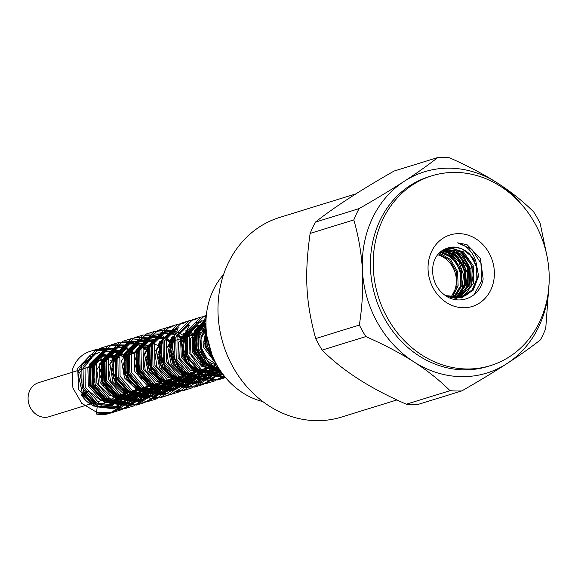 <?xml version="1.0" encoding="UTF-8"?>
<svg xmlns="http://www.w3.org/2000/svg" width="578" height="578" viewBox="0 0 578 578"><rect width="100%" height="100%" fill="white"/><g stroke="black" fill="none" stroke-linecap="round" stroke-linejoin="round"><path stroke-width="0.87" d="M206.086 328.152L201.007 336.642L201.26 347.754L206.859 358.129L216.671 364.631M88.969 391.104L83.897 392.672L81.223 394.413L84.626 393.358L82.127 394.976L83.803 394.463L88.969 391.104L99.994 399.904L113.476 400.446L123.338 393.77M114.596 357.912L112.934 357.544M103.939 359.198L96.743 369.848L98.874 384.673L110.058 395.713L125.079 396.855L134.905 390.193M128.041 355.015L124.559 354.011M115.499 355.578L108.324 366.308L110.528 381.09L121.655 392.108L136.697 393.322L146.444 386.631M138.315 350.969L136.141 350.413M129.906 350.752L123.222 355.484M135.23 389.297L148.3 389.716L158.112 383.019M149.998 347.356L141.523 347.219M138.937 348.353L134.977 351.641M147.18 385.887L159.889 386.09L169.759 379.421M161.573 343.751L158.798 343.151M150.648 344.654L143.228 355.217L145.215 370.108L156.356 381.314L171.507 382.542L181.275 375.866M172.656 340.059L170.459 339.589M162.266 341.042L154.781 351.634L156.855 366.553L167.996 377.687L183.125 378.973L192.886 372.275M186.022 337.097L182.07 335.948M173.754 337.581L166.363 348.158L168.465 363.085L179.671 374.132L194.714 375.339L204.576 368.663M197.705 333.492L187.944 332.885L178.66 342.241L179.296 357.804L190.429 370.173L206.317 371.755L216.129 365.094M206.136 328.969L199.54 329.258L190.27 338.679L190.95 354.198L202.018 366.56L218.636 367.991M83.803 394.463L98.036 406.269L115.535 407.107L125.758 401.074L132.47 390.945M124.407 356.142L119.061 352.537M115.925 351.287L104.654 351.33L91.837 363.902L92.22 384.724L106.54 401.269L127.138 403.523L137.326 397.585L144.009 387.383M136.083 352.529L134.992 351.619M122.334 346.93L116.243 347.703L103.469 360.347L103.874 381.09L118.1 397.671L138.763 400.005L148.893 393.936L155.677 383.778M147.679 348.946L146.574 348.057M134.017 343.296L127.839 344.076L115 356.771L115.506 377.579L129.775 394.044L150.359 396.385L160.554 390.295L167.309 380.18M159.217 345.384L158.184 344.539M145.548 339.676L139.464 340.558L126.618 353.144L127.044 373.995L141.386 390.49L161.948 392.751L172.172 386.798L178.833 376.618M170.864 341.786L161.262 336.678L151.068 336.974L138.287 349.567L138.662 370.332L152.917 386.935L173.573 389.211L183.71 383.221L190.451 373.027M182.518 338.181L172.836 333.145L162.649 333.318L149.854 346.012L150.323 366.784L164.557 383.293L185.184 385.656L195.342 379.544L202.134 369.414M194.056 334.619L189.194 331.331M178.053 328.976L174.274 329.763M162.859 339.286L159.969 355.087L166.348 371.257L180.293 381.581L196.773 382L206.996 375.989L213.679 365.845M205.652 331.035L201.122 327.849M189.49 325.479L185.892 326.223M174.159 336.324L171.587 352.125L178.255 367.955L192.026 378.084L208.376 378.424L220.312 370.592M201.158 321.888L197.474 322.582M185.769 332.827L183.175 348.534L189.88 364.443L203.658 374.436L220.001 374.905L222.653 373.915M206.006 320.284L196.108 331.989L195.711 349.293L205.241 364.891L221.475 372.297M206.541 333.289L207.235 345.63L212.957 357.081M114.899 396.378L113.129 398.314A21.307 18.633 -107.2 0 1 105.955 402.794A21.307 18.633 -107.2 0 1 84.641 393.914M82.654 394.637L78.008 373.323A25.519 22.318 -107.2 0 1 91.454 358.273L90.37 355.08A28.893 25.266 -107.2 0 1 91.129 354.834A28.893 25.266 -107.2 0 1 97.487 353.844M103.469 354.567A28.893 25.266 -107.2 0 1 106.049 355.369M112.031 358.519A28.893 25.266 -107.2 0 1 113.404 359.545M123.923 393.589A28.893 25.266 -107.2 0 1 117.919 403.964L124.689 393.351M81.223 394.413A24.919 21.791 72.8 0 0 97.191 406.666L96.439 414.043A32.505 28.423 72.8 0 0 109.256 413.494A32.505 28.423 72.8 0 0 127.637 392.44M117.11 358.396A32.505 28.423 72.8 0 0 110.969 353.895M103.621 350.998A32.505 28.423 72.8 0 0 90.06 351.381A32.505 28.423 72.8 0 0 72.091 370.83L72.893 387.968L81.78 403.336L96.721 412.324L113.331 412.251L126.026 404.181L133.54 390.612M114.906 357.023L114.155 356.474M99.495 352.623L96.093 353.317L83.015 366.214L83.377 387.419L97.892 404.376L118.96 406.739L129.458 400.424L136.357 389.745M126.51 353.454L125.78 352.941M111.171 348.96L107.681 349.668L94.561 362.644L95.03 383.893L109.56 400.735L130.57 403.148L141.119 396.754L148.011 386.14M125.021 345.239L119.314 346.15L106.157 359.025L106.576 380.331L121.185 397.18L142.152 399.499L152.744 393.257L159.535 382.578M136.603 341.728L130.917 342.573L117.833 355.441L118.179 376.668L132.716 393.625L153.77 395.959L164.275 389.68L171.153 378.987M148.127 338.13L142.499 338.91L129.393 351.886L129.848 373.113L144.356 389.984L165.387 392.404L175.914 386.003L182.836 375.382M172.945 339.185L172.179 338.636M159.788 334.474L154.124 335.37L140.96 348.267L141.415 369.58L156.009 386.407L176.969 388.741L187.561 382.47L194.367 371.813M186.289 337.017L176.333 331.526L165.734 331.823L152.635 344.676L152.982 365.917L167.548 382.867L188.58 385.179L199.107 378.937L205.956 368.237M197.972 333.405L194.576 330.833M179.036 327.748L177.316 328.167L164.231 341.128L164.651 362.334L179.151 379.233L200.205 381.653M188.934 324.59L175.77 337.523L176.247 358.822L190.819 375.635L211.794 377.998L221.569 372.427M202.105 320.653L200.552 321.065L187.467 333.838L187.727 355.022L202.163 371.972L223.086 374.493M205.992 320.617L198.305 332.61L198.391 348.375L206.628 362.89L220.644 371.09M103.585 360.043L98.332 360.556L89.07 369.956L89.72 385.475L100.803 397.859L116.72 399.485L126.474 392.802M115.13 356.445L109.928 356.922M102.833 362.211L99.546 373.966L104.062 386.913L115.015 395.374L128.33 395.894L138.12 389.204M131.257 354.025L126.018 352.761M114.365 358.642L111.193 370.455L115.672 383.315L126.625 391.841L139.919 392.26L149.789 385.591M138.677 349.307L137.564 349.228M126.026 354.979L122.753 366.813L127.29 379.674L138.171 388.243L151.53 388.712L161.298 382.036M150.359 345.745L144.738 346.171L150.742 344.351M138.417 350.463L134.32 362.153L138.467 375.519L149.471 384.486L163.148 385.15L172.909 378.445M161.963 342.104L159.477 342.017M150.128 346.728L145.974 358.389L149.962 371.82L161.031 380.902L174.737 381.509L184.606 374.833M173.494 338.527L171.124 338.484M161.717 343.086L157.57 354.82L161.594 368.186L172.584 377.34L186.347 377.94L196.137 371.271M189.281 336.093L182.727 334.893M173.219 339.705L169.13 351.41L173.292 364.754L184.274 373.728L197.965 374.392L207.712 367.695M200.855 332.516L194.295 331.252M191.174 331.837L181.846 341.258L182.576 356.85L193.709 369.132L209.554 370.758L217.509 366.105M206.064 327.704L202.791 328.297L193.709 337.075L193.637 351.915L203.463 364.494L218.506 367.781M214.879 361.221L213.831 360.506L203.673 342.125L206.288 330.811M90.37 355.08L77.727 368.374L78.572 389.442L93.116 405.987L113.945 408.292L124.48 401.898L131.394 391.277M123.244 356.503L113.223 351.012L102.682 351.279L89.518 364.162L89.958 385.475L104.56 402.31L125.527 404.636L136.119 398.379L142.918 387.715M134.855 352.912L124.899 347.436L114.292 347.718L101.201 360.578L101.547 381.812L116.099 398.762L137.145 401.089L147.657 394.832L154.521 384.132M146.53 349.3L136.502 343.917L125.874 344.062L112.775 357.023L113.216 378.243L127.716 395.128L148.763 397.548L159.282 391.147L166.211 380.519M158.076 345.738L148.033 340.276L137.492 340.5L124.328 353.411L124.797 374.717L139.385 391.537L160.352 393.893L170.936 387.592L177.749 376.95M169.657 342.154L163.531 338.022M163.393 337.957L149.11 336.96L136.003 349.813L136.35 371.069L150.93 387.997L171.955 390.309L182.489 384.081L189.324 373.374M181.34 338.549L175.026 334.416M174.924 334.366L160.691 333.318L147.614 346.258L148.019 367.464L162.519 384.377L183.58 386.79L190.856 383.135M178.132 328.868L172.302 329.72L159.145 342.667L159.629 363.952L174.195 380.772L195.169 383.142L202.51 379.479M211.996 366.373L205.32 376.524L195.097 382.513L174.534 380.237L160.207 363.764L159.745 342.906L172.598 330.298L177.728 329.417L169.376 344.806L172.988 364.241L187.648 378.193L206.765 379.536L220.045 370.195M201.245 321.773L195.516 322.575M189.201 325.876L180.914 341.374L184.7 360.737L199.266 374.587L218.39 376.025L222.848 374.176M206.05 319.316L194.309 331.093L193.413 349.95L204.222 366.82L222.414 373.59M206.035 327.177L204.93 346.258L215.926 363.266M91.454 358.273L79.728 372.47L84.077 393.712M84.345 394.109L88.983 399.391M112.948 405.07L127.449 392.498M119.697 357.594L103.679 354.495L92.22 365.831L92.776 384.601L105.846 399.42L124.537 401.421L139.016 388.922M118.83 350.254L115.289 350.933L103.888 362.24L104.365 380.945L117.392 395.865L136.148 397.866L134.479 398.394M126.871 347.284L115.47 358.685L116.026 377.369L129.01 392.238L147.766 394.326L162.245 381.74M142.015 343.007L138.489 343.715L127.03 355.073L127.608 373.843L140.664 388.647L159.355 390.67L173.848 378.156M153.654 339.481L150.107 340.175L138.698 351.475L139.168 370.202L152.224 385.107L170.958 387.094L185.379 374.595M173.819 337.371L172.323 336.815M149.572 350.217L149.861 363.75L156.949 376.256L168.986 383.561L182.583 383.568L197.04 370.989M189.346 336.071L183.948 333.253M161.089 346.778L161.537 360.361L168.617 372.723L180.683 380.028L194.172 379.927L208.687 367.391M200.942 332.487L195.537 329.59M172.656 343.635L173.183 357.117L180.423 369.27L192.344 376.509L205.768 376.321L218.188 367.254M205.985 325.696L201.404 325.103M199.121 325.248L196.513 325.797L185.126 337.155L185.632 355.824L198.615 370.744L217.393 372.796L220.868 371.416M205.949 323.03L196.737 333.405L196.231 349.141L204.988 363.461L220.001 370.137M206.96 336.309L211.888 354.48M82.755 394.781L94.142 404.282M112.941 405.048L111.265 405.561L125.78 393.011M115.174 356.337L102.01 355.029L90.565 366.336L91.086 385.107L104.163 399.947L122.861 401.941L137.311 389.449M126.792 352.703L126.38 352.501M118.454 350.723L113.606 351.438L102.227 362.767L102.703 381.451L115.701 396.378L134.479 398.408M115.333 355.961L112.45 370.144L118.244 384.934L130.953 394.34L146.089 394.825L160.597 382.253M150.345 345.789L149.5 345.348M141.639 343.476L136.82 344.257M127.044 352.067L124.068 366.322L129.725 381.162L142.47 390.779L157.678 391.176L172.15 378.684M161.587 341.938L161.175 341.728M153.278 339.951L148.43 340.688L137.037 352.002L137.506 370.7L150.526 385.627L169.289 387.628L183.71 375.108M173.234 338.412L171.644 337.711M150.793 344.177L147.166 358.374L152.657 373.598L165.431 383.46L180.907 384.081L195.393 371.502M187.655 336.591L183.262 334.127M162.469 340.406L158.82 354.625L164.152 369.898L177.005 379.89L192.496 380.425L206.989 367.919M199.287 333L194.844 330.464M173.935 336.981L170.402 351.272L175.878 366.38L188.616 376.35L204.099 376.856L217.538 366.156M206.021 326.765L200.364 325.631M198.926 325.624L194.829 326.288M185.574 333.463L181.976 347.674L187.503 362.854L200.248 372.709L215.724 373.323L220.651 371.098M205.949 322.871L195.436 332.979L194.548 349.647L204.164 364.667L220.428 370.773M206.339 331.375L206.108 346.099L214.055 359.516M125.115 355.918L123.88 354.711M112.797 348.238L99.951 348.368L84.98 362.89L85.241 386.913L101.497 405.944L124.92 408.595L137.622 400.699L145.085 387.05M136.733 352.334L135.483 351.077M125.498 345.001L111.547 344.77L96.649 359.328L96.873 383.243L113.028 402.375L136.545 405.084L149.16 397.072L156.761 383.438M148.416 348.722L147.101 347.429M137.094 341.49L123.128 341.107L108.187 355.766L108.534 379.717L124.689 398.726L148.156 401.5L160.821 393.408L168.386 379.847M159.954 345.153L158.697 343.939M148.705 337.855L134.761 337.588L119.776 352.139L120.079 376.17L136.329 395.164L159.738 397.837L172.454 389.919L179.903 376.285M171.536 341.576L159.528 333.976L146.371 334.026L131.466 348.556L131.668 372.492L147.852 391.624L171.355 394.297L183.985 386.335L191.556 372.687M183.226 337.964L171.139 330.479L157.946 330.356L143.026 345.008L143.344 368.93L159.485 387.975L182.973 390.757L195.624 382.65L203.218 369.082M194.793 334.387L193.103 332.791M173.87 325.898L169.571 326.808L154.579 341.388L154.918 365.419L171.146 384.392L194.555 387.087L207.271 379.132L214.734 365.52M206.281 330.753L204.814 329.323M185.422 322.401L181.189 323.275L166.269 337.79L166.471 361.749L182.684 380.859L206.158 383.517L221.461 372.275M197.156 318.796L192.77 319.612L177.865 334.243L178.154 358.15L194.28 377.232L217.79 380.006L224.799 376.675M206.324 315.501L204.374 316.029L189.772 329.72L189.042 352.537L203.153 371.892L225.326 377.326M206.079 318.76L199.699 331.815L200.219 347.71L208.037 362.254L221.179 371.864M96.439 414.043L110.073 413.169L123.641 404.318M111.525 349.878L96.714 349.372L81.809 363.902L82.011 387.838L98.195 406.97L121.698 409.65L134.327 401.681L141.899 388.033M133.569 353.31L121.481 345.825L108.288 345.702L93.369 360.354L93.694 384.283L109.827 403.321L133.316 406.103L145.967 397.996L153.56 384.428M145.129 349.733L137.535 344.055M133.467 342.328L119.913 342.154L104.921 356.734L105.261 380.765L121.488 399.745L144.897 402.433L157.621 394.478L165.077 380.873M151.602 341.865L131.531 338.621L116.612 353.136L116.814 377.094L133.027 396.212L156.508 398.863L173.826 384.319M161.428 337.169L143.113 334.958L128.208 349.589L128.497 373.504L144.623 392.578L168.133 395.352L185.856 380.042M172.945 333.614L154.723 331.375L139.732 345.984L140.093 369.999L156.306 388.972L179.715 391.689L197.647 376.162M172.287 326.852L166.348 327.863L151.407 342.371L151.624 366.365L167.866 385.439L191.318 388.091L204.836 379.219M183.963 323.312L177.93 324.222L163.039 338.816L163.292 362.724L179.426 381.834L202.95 384.587L216.273 375.722M195.711 319.648L189.533 320.595L174.556 335.24L174.924 359.227L191.108 378.207L214.539 380.953L224.091 375.794M206.267 316.108L201.158 317.091L186.253 331.461L186.326 355.289L202.249 374.407L225.485 377.506M206.216 316.708L197.055 330.428L197.004 348.693L206.671 365.332L222.956 374.327M207.712 340.442L209.886 348.809M97.191 406.666L97.834 406.768M107.833 405.937L121.734 394.261M110.68 360.383L114.177 359.299L110.795 357.37M105.637 355.99L98.946 356.612L87.863 367.644L88.355 385.887L101.099 400.453L119.458 402.404L133.294 390.692M125.794 355.716L122.341 353.823M117.218 352.428L110.535 352.956L99.43 364.089L100.016 382.325L112.724 396.819L131.076 398.849L144.977 387.079M137.333 352.147L135.519 351.027M117.833 351.547L109.972 364.436L112.84 381.545L125.715 393.914L142.658 395.2L156.58 383.496M148.972 348.548L147.144 347.385M129.342 347.97L121.604 360.932L124.465 377.94L137.282 390.374L154.268 391.624L168.111 379.934M160.626 344.95L158.791 343.831M145.353 342.212L134.262 353.324L134.826 371.553L147.527 386.075L165.893 388.091L179.772 376.329M172.157 341.381L170.149 340.167M163.372 338.007L156.963 338.629L161.984 337.09M151.783 341.417L144.644 354.581L147.982 371.379L160.828 383.279L177.482 384.449L191.412 372.731M183.768 337.79L181.745 336.526M163.509 337.697L156.313 350.853L159.514 367.63L172.331 379.717L189.078 380.851L202.936 369.169M195.443 334.185L186.34 330.862M175.033 334.12L167.866 347.371L171.204 364.104L183.948 376.112L200.703 377.333L214.561 365.578M206.223 330.125L197.958 327.235M191.773 327.849L180.632 338.975L181.254 357.262L193.998 371.705L212.299 373.706L217.227 371.466M219.568 369.465L205.226 362.767L196.852 349.004L197.243 333.838L205.949 323.752L203.398 324.33L192.553 334.597L192.185 351.944L203.268 366.719L220.485 370.859M206.057 327.516L203.405 347.031L216.418 364.176M84.894 393.755L97.516 403.798L112.869 404.405L126.806 392.693M115.456 355.672L103.975 355.065L92.09 368.728L96.251 389.774M124.472 400.821L138.323 389.139M118.331 350.875L115.564 351.438L104.481 362.522L105.015 380.75L117.724 395.294L136.097 397.296M127.16 347.819L116.026 358.945L116.64 377.224L129.385 391.674L147.693 393.676L161.63 381.935M141.48 343.686L138.785 344.293L127.651 355.326L128.186 373.634L140.989 388.12L159.282 390.049L173.162 378.366M152.303 340.254L150.388 340.702M137.846 359.516L140.432 371.423L148.033 381.466L158.993 386.913L170.9 386.516L184.743 374.79M173.479 337.805L171.977 337.256M149.435 356.099L152.137 368.02L159.709 377.947L170.712 383.344L182.511 382.939L196.433 371.177M188.768 336.252L183.631 333.643M161.139 354.112L164.231 365.563L171.998 374.833L182.691 379.905L194.1 379.298L208.015 367.601M200.429 332.646L195.191 330.009M172.678 349.141L175.358 360.939L183.016 370.816L193.897 376.199L205.71 375.736L217.892 366.755M205.999 326.259L200.255 325.689M198.818 325.855L196.795 326.31L185.704 337.429L186.268 355.658L198.976 370.173L217.335 372.196L220.521 370.91M207.531 339.553L210.688 351.243M82.127 394.976L96.36 406.789L113.859 407.627L124.089 401.594L130.794 391.465M122.731 356.662L113.129 351.503L102.978 351.85L90.168 364.422L90.544 385.237L104.864 401.789L125.462 404.036L135.649 398.105L142.333 387.896M115.224 348.035L101.793 360.867L102.205 381.61L116.431 398.184L137.094 400.525L147.217 394.449L154.008 384.291M127.095 344.329L126.163 344.596L113.324 357.283L113.83 378.099L128.106 394.564L148.691 396.898L158.885 390.815L165.633 380.7M151.544 342.01L137.795 341.078L124.956 353.657L125.368 374.508L139.703 391.017L160.279 393.264L170.488 387.325L177.157 377.138M163.206 338.405L149.391 337.48L136.618 350.087L136.993 370.852L151.241 387.448L171.897 389.738L182.034 383.727L188.789 373.54M161.775 333.607L160.98 333.831L148.163 346.533L148.654 367.312L162.895 383.806L183.508 386.169L193.681 380.049L200.465 369.934M192.373 335.139L185.227 330.804M203.983 331.548L197.654 327.488M176.514 331.266L169.795 346.8L174.26 365.094L188.507 377.882L206.707 378.951L219.727 369.71M200.855 322.322L195.798 323.088M187.843 328.037L181.304 343.585L186.037 361.799L200.263 374.284L218.332 375.418L222.479 373.684M206.014 320.017L194.8 331.534L194.027 349.806L204.439 366.134L221.952 372.962M206.129 328.795L205.537 346.121L215.139 361.734M218.224 367.312A21.307 18.633 -107.2 0 1 199.027 351.727A21.307 18.633 -107.2 0 1 206.079 328.029M206.317 331.129A18.662 16.314 72.8 0 0 201.238 351.041A18.662 16.314 72.8 0 0 216.671 364.624M223.585 274.528A75.241 65.798 72.8 0 0 209.763 348.411A75.241 65.798 72.8 0 0 262.86 401.609M475.773 260.692C472.277 251.213 466.244 245.267 457.653 242.839L467.01 244.653L480.405 258.46L483.157 278.993C480.022 298.234 457.422 306.701 443.015 293.682C430.328 283.343 428.905 261.104 440.609 251.741C449.865 244.942 459.38 245.527 469.148 253.525A25.403 22.21 -107.2 0 1 469.459 253.814L475.13 261.003L475.752 260.714L478.606 276.089L473.274 290.113L461.425 297.937L447.242 296.637M448.55 247.63L463.404 251.798L473.216 265.656L473.563 282.989L464.004 296.276M446.295 248.793L460.543 253.952L469.625 267.99L469.307 284.961L459.727 297.627L471.706 284.976L472.19 266.241L461.186 251.647L445.009 249.125M456.367 299.368L455.702 299.628M443.095 249.956L456.779 255.389L465.471 268.857L465.673 285.25L456.974 297.995M441.043 251.401L453.6 257.275L461.497 270.164L461.909 285.431L454.554 298.017M439.323 252.962L450.529 259.5L457.588 271.53L458.123 285.691L452.068 297.749M467.234 264.861L468.245 285.308L455.659 299.621M442.416 250.397L456.273 256.213L464.719 270.425L464.018 287.028L454.438 299.382M440.58 251.762L452.74 257.947L460.442 270.555L460.832 285.59L453.817 297.966M469.148 253.525L476.055 264.601L477.262 277.852L472.349 289.679L462.573 296.846M469.459 253.814L476.243 265.136L477.168 278.517L471.894 290.264L461.764 297.114L445.624 295.647M444.33 249.71L459.019 254.154L468.433 268.257L467.97 285.503L457.66 297.93M456.389 297.374L455.5 298.024L464.409 285.481L464.344 269.146L455.507 255.758L441.96 250.845M442.3 250.845L455.363 255.657L464.018 268.192L464.856 283.755L457.408 296.536M453.253 297.908L460.709 285.662L460.391 270.54L452.552 257.889L440.125 252.174L452.538 257.882L460.377 270.518L460.702 285.633L453.268 297.887M461.757 297.114L445.573 295.611M444.778 249.19L443.875 249.494L444.778 249.19L461.02 251.531L472.154 266.097L471.749 284.903L459.748 297.627M443.275 249.848L458.325 253.626L468.259 267.657L468.079 285.236L457.646 297.937L460.052 296.362L464.835 291.399L467.313 286.912L468.418 268.864L456.555 252.608L452.531 250.722L445.92 249.631L443.268 249.848M438.55 253.8L449.568 260.086L456.432 271.906L456.981 285.756L450.941 297.533M450.515 297.432A25.403 22.21 72.8 0 0 455.168 272.838A25.403 22.21 72.8 0 0 437.741 254.782M489.617 254.024A37.44 32.736 72.8 0 0 443.514 237.948A37.44 32.736 72.8 0 0 433.507 288.689A37.44 32.736 72.8 0 0 478.902 303.45A37.44 32.736 72.8 0 0 489.617 254.024M310.126 233.418A117.977 103.166 -107.2 0 1 315.415 222.118L359.097 208.615A117.977 103.166 72.8 0 0 353.815 219.915L310.126 233.418C304.317 274.94 305.74 301.904 315.682 338.564L359.364 325.06A117.977 103.166 72.8 0 0 365.86 336.584L322.17 350.087A117.977 103.166 -107.2 0 1 315.682 338.564M418.125 404.405A117.977 103.166 -107.2 0 1 406.348 404.188L450.038 390.685A117.977 103.166 72.8 0 0 461.815 390.901L418.125 404.405M450.038 390.685C439.526 380.237 427.445 370.614 413.805 361.821A105.341 92.112 72.8 0 0 506.985 363.569C519.723 355.289 530.871 347.385 540.437 339.857A117.977 103.166 72.8 0 0 545.726 328.557L549.1 283.148M547.301 257.636L540.17 223.404A117.977 103.166 72.8 0 0 533.682 211.888C523.169 201.44 511.089 191.817 497.448 183.024A105.341 92.112 72.8 0 0 404.268 181.275C417.005 172.995 428.161 165.091 437.727 157.563L394.037 171.066C359.957 190.516 333.744 207.531 315.415 222.118M522.396 205.428A105.341 92.112 72.8 0 0 497.448 183.024C483.75 174.245 467.768 165.835 449.503 157.787A117.977 103.166 72.8 0 0 437.727 157.563M461.815 390.901C479.133 380.981 494.19 371.871 506.985 363.569A105.341 92.112 72.8 0 0 548.558 290.069M359.364 325.06C362.29 305.892 363.324 287.765 362.449 270.677A105.341 92.112 72.8 0 0 413.805 361.821C400.106 353.05 384.124 344.632 365.86 336.584M359.097 208.615C376.415 198.688 391.472 189.577 404.268 181.275A105.341 92.112 72.8 0 0 362.449 270.677C361.517 253.612 358.642 236.691 353.815 219.915M387.715 318.413A99.322 86.852 72.8 0 0 490.534 365.592A99.322 86.852 72.8 0 0 544.187 245.058A99.322 86.852 72.8 0 0 431.882 175.806A99.322 86.852 72.8 0 0 387.715 318.413M322.17 350.087C342.357 370.556 370.419 388.589 406.348 404.188M396.992 399.918L341.417 417.092A104.495 91.375 -107.2 0 1 233.245 367.456A104.495 91.375 -107.2 0 1 279.709 217.422L355.976 193.847M91.049 366.452L38.603 382.658A17.817 15.577 72.8 0 0 30.685 408.241A17.817 15.577 72.8 0 0 49.13 416.702L104.38 399.629M457.653 242.839L471.793 249.291L480.918 263.315L481.835 280.467L474.061 294.693M453.123 248.627L463.946 257.362M449.272 249.891L459.062 257.521M445.371 251.141L454.416 258.07M490.534 365.592L487.745 366.452A99.322 86.852 -107.2 0 1 384.926 319.273A99.322 86.852 -107.2 0 1 409.997 185.625A99.322 86.852 -107.2 0 1 429.093 176.673L431.882 175.806M113.938 408.263L118.952 406.717M125.542 404.679L130.563 403.126M137.145 401.096L142.166 399.543M148.756 397.505L153.77 395.959M160.359 393.921L165.38 392.368M171.962 390.331L176.984 388.784M183.566 386.747L188.587 385.194M195.176 383.156L200.198 381.61M206.78 379.573L211.801 378.019M218.383 375.989L223.108 374.522M91.129 354.834L96.093 353.303M102.674 351.265L107.696 349.712M114.278 347.681L119.306 346.128M125.888 344.091L130.91 342.537M137.492 340.507L142.513 338.954M149.095 336.916L154.116 335.363M160.698 333.333L165.72 331.779M172.309 329.742L177.33 328.196M122.868 401.977L124.545 401.457M146.082 394.803L147.758 394.283M157.686 391.219L159.362 390.699M169.289 387.628L170.965 387.115M180.9 384.045L182.569 383.525M192.503 380.454L194.179 379.941M204.106 376.87L205.782 376.35M215.717 373.287L217.386 372.767M101.995 355L103.672 354.487M113.599 351.417L115.275 350.897M148.416 340.659L150.092 340.139M160.019 337.068L161.696 336.555M171.63 333.484L173.306 332.964M109.256 413.494L110.087 413.234M113.331 412.237L121.698 409.65M124.935 408.646L133.301 406.059M136.538 405.062L144.912 402.476M148.149 401.472L156.515 398.892M159.752 397.888L168.119 395.301M171.355 394.304L179.722 391.718M182.959 390.714L191.325 388.127M194.569 387.13L202.936 384.543M206.165 383.539L214.539 380.953M217.776 379.956L225.528 377.557M90.06 351.381L96.699 349.329M99.936 348.332L108.303 345.745M111.54 344.748L119.913 342.154M123.143 341.157L131.517 338.571M134.753 337.574L143.12 334.987M146.357 333.983L154.723 331.396M157.96 330.399L166.334 327.813M169.571 326.808L177.937 324.222M181.174 323.225L189.541 320.638M192.777 319.641L201.144 317.055M204.381 316.05L206.332 315.451M107.855 405.987L112.876 404.434M119.458 402.404L124.48 400.85M131.062 398.813L136.083 397.267M142.672 395.229L147.693 393.676M154.275 391.646L159.297 390.092M165.879 388.055L170.9 386.501M177.482 384.471L182.504 382.918M189.085 380.88L194.114 379.327M200.696 377.297L205.717 375.743M212.299 373.706L217.321 372.16M98.939 356.575L103.961 355.029M110.543 352.992L115.564 351.438M113.873 407.656L115.542 407.136M125.477 404.073L127.146 403.552M137.08 400.482L138.756 399.969M148.691 396.898L150.359 396.378M160.287 393.307L161.963 392.794M171.897 389.724L173.566 389.211M183.501 386.14L185.177 385.62M195.104 382.549L196.78 382.036M206.707 378.966L208.383 378.445M218.318 375.375L219.987 374.862M102.963 351.807L104.64 351.287M114.567 348.216L116.243 347.703M126.177 344.632L127.846 344.112M137.781 341.042L139.457 340.529M149.384 337.458L151.06 336.945M160.987 333.874L162.664 333.354M172.598 330.284L174.274 329.771M105.955 402.794L113.483 400.467M116.72 399.47L125.086 396.884M128.323 395.879L136.69 393.293M139.927 392.296L148.3 389.709M151.53 388.712L159.904 386.126M163.141 385.121L171.507 382.535M174.744 381.538L183.11 378.951M186.347 377.947L194.721 375.36M197.958 374.363L206.324 371.777M209.561 370.773L217.928 368.186M98.332 360.549L104.141 358.75M109.936 356.958L115.687 355.181M159.788 341.555L162.353 340.76M171.485 337.935L173.87 337.198M183.103 334.344L187.937 332.856M194.605 330.789L199.54 329.265M202.777 328.268L206.043 327.256M461.728 291.269L463.57 274.947L458.983 262.007L449.922 252.42M465.716 290.048L467.494 273.235L460.767 257.571L453.925 251.184M469.719 288.798L471.012 269.493L461.454 252.752L457.928 249.956M448.774 247.955L454.98 247.174L462.082 248.858L471.417 256.256L476.619 267.209L476.857 279.391L474.466 286.226L471.901 290.163L466.634 294.867L462.451 296.89M444.988 249.125L451.873 248.468L455.767 249.241L462.364 252.564L470.138 261.747L473.375 273.885L471.337 285.619L467.255 292.157L464.279 294.953L459.727 297.627M441.744 250.866L445.775 251.213L453 254.103L461.172 262.491L465.203 274.145L464.011 286.32L460.601 292.959L455.478 298.024M440.096 252.196L447.206 254.327L456.526 262.723L461.136 274.868L459.972 287.671L453.239 297.88M461.786 297.106L452.43 297.771L445.009 295.228M112.999 396.963L216.808 364.884M98.997 363.996L102.646 362.868M122.283 356.799L138.156 351.894M145.894 349.502L149.832 348.281M157.548 345.897L161.385 344.712M169.188 342.299L206.288 330.833"/></g></svg>

